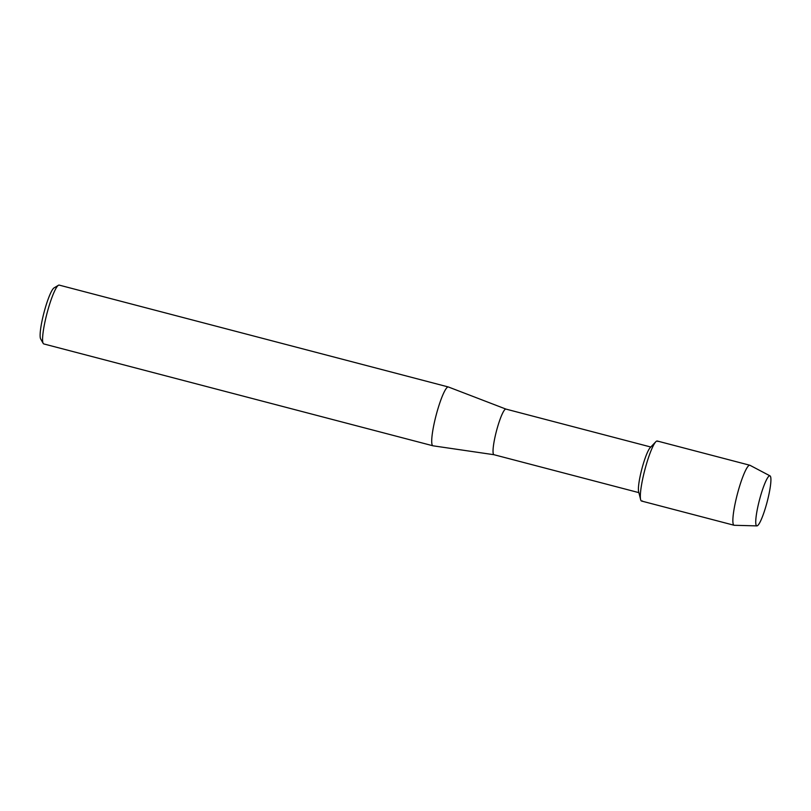 <?xml version="1.0" encoding="UTF-8"?>
<svg xmlns="http://www.w3.org/2000/svg" width="811" height="811" viewBox="0 0 811 811"><rect width="100%" height="100%" fill="white"/><g stroke="black" fill="none" stroke-linecap="round" stroke-linejoin="round"><path stroke-width="1.22" d="M756.308 525.487A25.871 3.954 104.7 0 0 766.202 505.314A25.871 3.954 104.7 0 0 770.349 476.199A25.871 3.954 104.7 0 0 768.139 477.03A25.871 3.954 104.7 0 0 759.501 499.84A25.871 3.954 104.7 0 0 755.852 523.967A25.871 3.954 104.7 0 0 756.308 525.487A25.871 3.954 104.7 0 0 756.916 525.893A25.871 3.954 104.7 0 0 766.811 503.144A25.871 3.954 104.7 0 0 770.349 476.199A25.871 3.954 104.7 0 0 770.014 475.864A25.871 3.954 104.7 0 0 768.139 477.03A25.871 3.954 104.7 0 0 759.501 499.84A25.871 3.954 104.7 0 0 755.852 523.967A25.871 3.954 104.7 0 0 756.308 525.487M657.853 441.478A31.021 4.744 104.7 0 0 655.775 441.792A31.021 4.744 104.7 0 0 644.846 469.833A31.021 4.744 104.7 0 0 640.639 499.627A31.021 4.744 104.7 0 0 641.014 500.58A31.021 4.744 104.7 0 0 642.292 500.914M638.875 492.642L493.98 454.718L433.013 445.807A30.402 4.653 104.7 0 1 432.932 445.786A30.402 4.653 104.7 0 1 432.385 445.34A30.402 4.653 104.7 0 1 436.683 413.154A30.402 4.653 104.7 0 1 448.331 386.969A30.402 4.653 104.7 0 1 448.412 386.989L505.952 409.099A23.58 3.609 104.7 0 0 505.922 409.089A23.58 3.609 104.7 0 0 496.89 429.404A23.58 3.609 104.7 0 0 493.554 454.363A23.58 3.609 104.7 0 0 493.98 454.718A23.58 3.609 104.7 0 0 494.041 454.728M448.331 386.969L59.203 285.107A30.402 4.653 104.7 0 0 58.412 285.279A30.402 4.653 104.7 0 0 46.997 313.34A30.402 4.653 104.7 0 0 43.196 343.398A30.402 4.653 104.7 0 0 43.247 343.479A30.402 4.653 104.7 0 0 43.804 343.935L432.932 445.786M58.412 285.279L54.002 287.925A26.682 4.085 104.7 0 0 43.997 312.559A26.682 4.085 104.7 0 0 40.662 338.927A26.682 4.085 104.7 0 0 40.702 339.008M655.775 441.792L650.138 447.733A23.58 3.609 104.7 0 0 641.836 469.042A23.58 3.609 104.7 0 0 638.642 491.689L640.639 499.627M770.014 475.864L749.982 465.301A31.021 4.744 104.7 0 0 749.83 465.24A31.021 4.744 104.7 0 0 737.939 491.963A31.021 4.744 104.7 0 0 733.549 524.808A31.021 4.744 104.7 0 0 734.117 525.264A31.021 4.744 104.7 0 0 734.29 525.285L756.916 525.893M749.83 465.24L657.295 441.022A31.021 4.744 104.7 0 0 645.404 467.734A31.021 4.744 104.7 0 0 641.014 500.58A31.021 4.744 104.7 0 0 641.582 501.046L734.117 525.264M40.662 338.927L43.196 343.398M650.817 447.023L505.922 409.089"/></g></svg>
